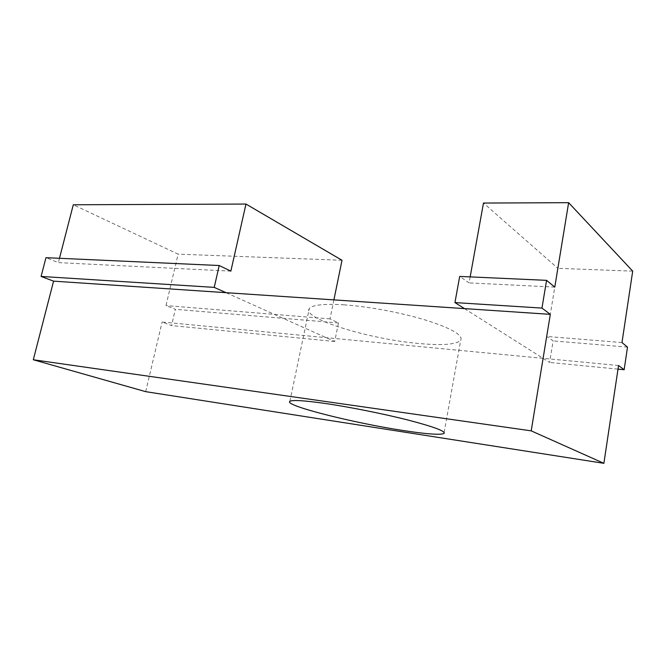 <?xml version="1.0" encoding="UTF-8"?>
<svg xmlns="http://www.w3.org/2000/svg" width="666" height="666" viewBox="0 0 666 666"><rect width="100%" height="100%" fill="white"/><g stroke="black" fill="none" stroke-linecap="round" stroke-linejoin="round"><path stroke-width="0.5" stroke-dasharray="3.33 2.5" d="M344.339 304.853C323.884 303.613 312.188 304.878 309.257 308.658C301.556 318.598 370.063 339.385 419.397 343.539C442.49 345.612 456.26 344.538 460.705 340.301C463.32 335.281 452.064 328.671 426.939 320.471C402.522 312.895 368.814 306.543 344.339 304.853M333.899 299.883L330.011 318.881L338.47 322.952L334.698 341.491L226.007 292.674M464.452 308.608L543.098 358.333L162.113 322.028L171.562 325.582L175.366 309.315L165.992 305.577L178.122 254.146L73.285 204.778M470.163 276.889L469.089 282.892L459.698 276.415M618.548 365.526L543.098 358.333L549.617 362.454L553.13 340.9L546.686 336.455L557.867 268.331L483.474 203.047M230.861 271.129L58.358 262.62L45.979 257.675M59.482 258.283L58.358 262.62M342.016 260.273L178.122 254.146M330.011 318.881L165.992 305.577M338.47 322.952L175.366 309.315M334.698 341.491L171.562 325.582M618.006 369.122L549.617 362.454M145.688 391.658L162.113 322.028M627.514 347.119L553.13 340.9M621.986 342.565L546.686 336.455M632.7 271.129L557.867 268.331M554.778 287.121L469.089 282.892M289.885 401.332L309.257 308.658M444.139 432.417L460.705 340.301"/><path stroke-width="1" d="M403.105 430.511C353.613 423.027 283.358 405.344 289.885 401.332C292.374 399.808 303.871 400.474 324.375 403.346C348.934 406.876 383.216 413.719 408.325 420.121C434.207 426.906 446.078 431.368 443.947 433.516C439.91 435.081 426.298 434.074 403.105 430.511M546.57 280.344L541.966 308.092L550.316 314.352L531.202 430.852L603.887 463.32L618.548 365.526L624.15 369.722L627.514 347.119L621.986 342.565L632.7 271.129L568.631 202.68L554.778 287.121L546.57 280.344L459.698 276.415L454.936 302.589L464.452 308.608L226.007 292.674L214.236 287.379L219.214 265.518L230.861 271.129L245.97 204.054L342.016 260.273L333.899 299.883M568.631 202.68L483.474 203.047L470.163 276.889M214.236 287.379L41.084 276.44L53.58 281.152L33.3 359.757L145.688 391.658L603.887 463.32M226.007 292.674L53.58 281.152M219.214 265.518L45.979 257.675L41.084 276.44M245.97 204.054L73.285 204.778L59.482 258.283M624.15 369.722L618.006 369.122M541.966 308.092L454.936 302.589M550.316 314.352L464.452 308.608M531.202 430.852L33.3 359.757M443.947 433.516L444.139 432.417"/></g></svg>
